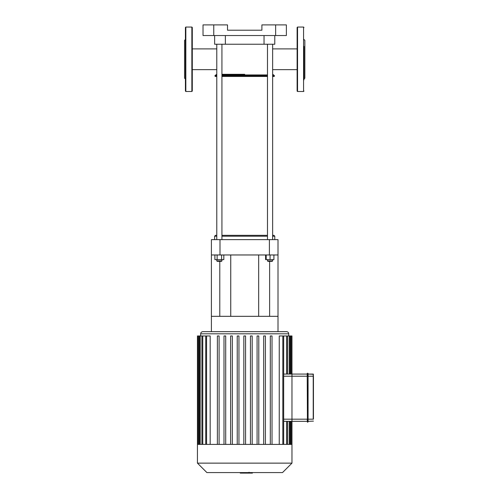 <?xml version="1.0" encoding="UTF-8"?>
<svg xmlns="http://www.w3.org/2000/svg" width="498" height="498" viewBox="0 0 498 498"><rect width="100%" height="100%" fill="white"/><g stroke="black" fill="none" stroke-linecap="round" stroke-linejoin="round"><path stroke-width="0.75" d="M303.992 46.426L303.992 79.848M303.992 39.51L304.851 40.369L304.851 78.174L303.992 79.033M297.549 91.495L297.549 27.048L297.119 27.477L297.119 91.066L297.549 91.495L303.562 91.495L303.992 91.066M185.841 91.495L185.841 27.048L185.412 27.477L185.412 91.066L185.841 91.495L191.861 91.495L192.29 91.066L192.29 27.477L191.861 27.048L191.861 91.495M185.412 38.695L185.412 46.426M185.412 39.51L184.553 40.369L184.553 78.174L185.412 79.033M308.075 421.327L313.447 421.115L308.075 421.327L308.075 421.974L307.434 422.186L307.216 373.425L307.434 422.186L307.216 419.179L307.864 419.179L308.075 421.974L308.075 373.425L308.075 376.214L313.447 376.214L313.23 374.066L308.075 374.066L313.447 374.284M313.447 419.179L313.447 376.214M307.216 374.066L291.965 374.066L307.216 374.066L307.216 373.425M307.216 419.179L291.965 419.179L291.965 421.327L307.216 421.327L291.965 421.327L291.965 376.214L307.864 376.214L308.075 373.425L307.434 373.207M283.673 374.066L291.965 374.066L291.965 376.214L291.965 335.957L291.492 335.957L291.492 374.066M252.43 472.583L252.43 473.1L240.353 473.1L240.353 472.583L240.254 473.1L240.254 472.583M249.062 472.229L249.062 472.583M249.797 473.1L249.797 472.583M283.673 421.327L291.965 421.327L291.965 444.403L197.924 444.403L197.918 335.957L197.445 335.957L197.445 444.403L197.924 444.403M283.673 419.179L291.965 419.179L291.965 376.214L283.673 376.214M279.241 444.403L279.241 335.957L291.492 335.957M206.589 444.403L206.589 335.957L210.168 335.957L210.168 444.403M244.705 331.662L202.817 331.662C201.509 331.793 200.794 332.508 200.663 333.809L288.74 333.809C288.616 332.508 287.9 331.793 286.593 331.662L244.705 331.662M237.229 444.403L237.229 335.957L238.947 335.957L238.947 444.403M223.994 444.403L223.994 335.957L225.712 335.957L225.712 444.403M230.611 444.403L230.611 335.957L232.329 335.957L232.329 444.403M217.377 444.403L217.377 335.957L219.095 335.957L219.095 444.403M243.846 444.403L243.846 335.957L245.564 335.957L245.564 444.403M272.026 444.403L272.026 335.957L270.308 335.957L270.308 444.403M258.798 444.403L258.798 335.957L257.08 335.957L257.08 444.403M265.415 444.403L265.415 335.957L263.691 335.957L263.691 444.403M252.181 444.403L252.181 335.957L250.463 335.957L250.463 444.403M206.589 335.957L197.918 335.957M291.965 463.134L197.445 463.134L206.894 472.583L282.509 472.583L291.965 463.134L291.965 444.403M269.406 254.97L278.002 254.97L278.002 239.631L269.406 239.631L269.406 254.97L219.998 254.97L219.998 239.631L211.407 239.631L211.407 254.97L219.998 254.97M278.002 254.97L278.002 331.662M211.407 254.97L211.407 331.662M278.002 316.323L211.407 316.323M219.786 261.332L219.786 316.323M269.623 261.332L269.623 316.323M219.998 239.631L269.406 239.631M275.637 24.9L275.637 35.532L286.381 35.532L286.381 24.9L261.892 24.9L261.892 30.216L227.518 30.216L227.518 24.9L203.028 24.9L203.028 35.532L213.767 35.532L213.767 24.9M275.637 35.532L213.767 35.532M214.632 35.532L214.632 44.235L274.778 44.235L274.778 35.532M221.934 76.455L267.476 76.455M272.63 76.455L274.186 76.455L274.504 75.74L272.63 75.74M215.335 76.455L216.779 76.455M244.705 74.308L221.934 74.308L244.705 74.308M216.779 69.645L192.29 69.645M216.779 48.897L192.29 48.897M272.63 48.897L297.119 48.897M272.63 69.645L297.119 69.645M265.59 254.97L265.59 259.614L273.919 259.614L273.919 254.97M272.63 236.195L274.778 236.195L273.919 235.336L272.63 235.336M267.476 235.336L221.934 235.336M216.779 235.336L215.491 235.336L214.632 236.195L216.779 236.195M221.934 236.195L267.476 236.195M214.632 239.631L214.632 236.195M221.934 239.631L221.934 44.235L216.779 44.235L216.779 239.631M217.209 261.332L221.504 261.332L221.934 260.902L216.779 260.902L217.209 261.332M221.934 259.614L221.934 260.902M221.585 254.97L221.585 259.614L223.82 259.614L223.82 254.97M214.887 254.97L214.887 259.614L221.585 259.614M217.122 254.97L217.122 259.614M272.63 239.631L272.63 44.235L270.053 44.235M267.905 261.332L272.201 261.332L272.63 260.902L267.476 260.902L267.905 261.332M266.187 254.97L266.187 259.614M270.053 254.97L270.053 259.614M297.549 27.048L303.562 27.048L303.562 91.495M313.23 374.066L313.23 419.179L307.864 419.179L308.075 376.214M290.633 444.403L290.633 421.327M290.633 374.066L290.633 335.957M286.643 444.403L286.643 421.327M289.176 444.403L289.176 421.327M286.643 374.066L286.643 335.957M289.176 374.066L289.176 335.957M282.814 444.403L282.814 335.957M198.777 444.403L198.777 335.957M202.761 444.403L202.761 335.957M200.227 444.403L200.227 335.957M225.37 35.532L225.37 44.235M264.04 35.532L264.04 44.235M221.934 75.74L267.476 75.74M216.779 74.943L215.796 74.943L214.899 75.74L216.779 75.74M221.934 75.478L267.476 75.478M272.63 75.478L274.504 75.74M215.261 75.478L216.779 75.478M221.934 74.943L267.476 74.943M272.63 74.943L273.607 74.943L274.149 75.478M303.562 27.048L303.992 27.477M185.841 27.048L191.861 27.048M291.492 421.327L291.492 444.403M287.502 421.327L287.502 444.403M290.035 421.327L290.035 444.403M288.74 335.957L288.74 333.809M200.663 335.957L200.663 333.809M287.502 335.957L287.502 374.066M290.035 335.957L290.035 374.066M283.673 335.957L283.673 444.403M201.902 444.403L201.902 335.957M199.368 444.403L199.368 335.957M205.73 444.403L205.73 335.957M197.445 463.134L197.445 444.403M258.667 316.323L258.667 254.97M230.742 316.323L230.742 254.97M214.899 75.74L215.223 76.455M273.607 74.943L272.63 74.308M215.796 74.943L216.779 74.308M274.778 239.631L274.778 236.195M216.779 259.614L216.779 260.902M267.476 259.614L267.476 260.902M272.63 259.614L272.63 260.902M267.476 239.631L267.476 44.235"/></g></svg>

